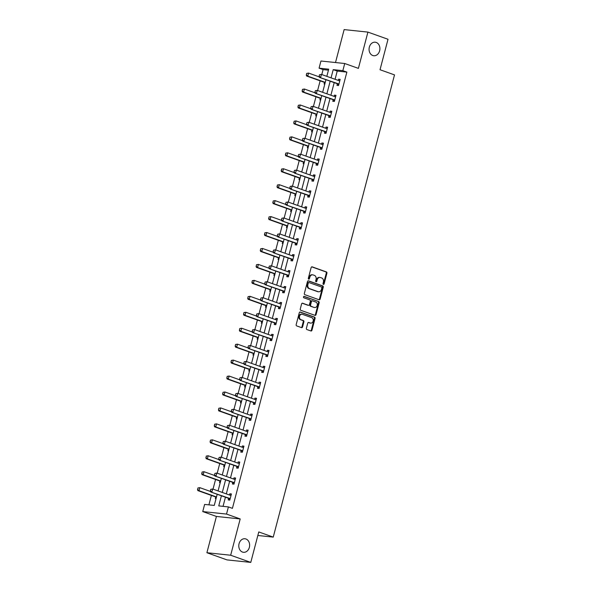 <?xml version="1.0" encoding="UTF-8"?>
<svg xmlns="http://www.w3.org/2000/svg" width="592" height="592" viewBox="0 0 592 592"><rect width="100%" height="100%" fill="white"/><g stroke="black" fill="none" stroke-linecap="round" stroke-linejoin="round"><path stroke-width="0.89" d="M323.395 284.375A0.733 0.577 96 0 0 324.127 283.871L326.925 273.208A1.043 0.829 96 0 0 326.399 271.928L312.191 266.859A1.043 0.829 96 0 0 311.14 267.577L308.343 278.24A0.733 0.577 96 0 0 309.446 278.632L309.808 277.256A3.345 2.657 96 0 1 312.68 274.829A3.345 2.657 96 0 1 313.175 274.947L314.359 275.369A3.345 2.657 96 0 1 316.047 279.476L315.684 280.86A0.733 0.577 96 0 0 316.787 281.252L317.149 279.875A3.345 2.657 96 0 1 320.028 277.448A3.345 2.657 96 0 1 320.516 277.559L321.7 277.981A3.345 2.657 96 0 1 323.387 282.095L323.025 283.479A0.733 0.577 96 0 0 323.395 284.375M323.188 284.241A0.733 0.577 96 0 0 323.484 283.805L326.281 273.141A1.043 0.829 96 0 0 325.755 271.854L311.74 266.859M308.506 279.01A0.733 0.577 96 0 0 308.802 278.566L309.165 277.189L309.808 277.256M315.847 281.622A0.733 0.577 96 0 0 316.143 281.185L316.505 279.801L317.149 279.875M245.932 538.986A6.808 5.409 96 0 0 244.925 538.757A6.808 5.409 96 0 0 238.924 544.322A6.808 5.409 96 0 0 242.498 552.07A6.808 5.409 96 0 0 243.504 552.299A6.808 5.409 96 0 0 249.498 546.734A6.808 5.409 96 0 0 245.932 538.986M376.201 42.432A6.808 5.409 96 0 0 375.195 42.202A6.808 5.409 96 0 0 369.193 47.767A6.808 5.409 96 0 0 372.768 55.515A6.808 5.409 96 0 0 373.767 55.744A6.808 5.409 96 0 0 379.768 50.179A6.808 5.409 96 0 0 376.201 42.432M306.397 328.264A1.043 0.829 96 0 0 306.922 329.544L310.911 330.972A1.043 0.829 96 0 0 311.962 330.247L315.07 318.407A1.043 0.829 96 0 0 314.544 317.127L300.329 312.058A1.043 0.829 96 0 0 299.278 312.776L296.17 324.616A1.043 0.829 96 0 0 296.703 325.903L301.513 327.62A1.043 0.829 96 0 0 302.571 326.895L303.896 321.833A1.043 0.829 96 0 0 303.37 320.546L300.98 319.695A2.79 2.22 96 0 1 299.515 316.513A2.79 2.22 96 0 1 301.979 314.234A2.79 2.22 96 0 1 302.394 314.322L311.747 317.66A2.79 2.22 96 0 1 313.212 320.842A2.79 2.22 96 0 1 310.748 323.121A2.79 2.22 96 0 1 310.334 323.032L308.78 322.477A1.043 0.829 96 0 0 307.729 323.195L306.397 328.264M250.779 562.4L227.002 559.899L206.897 552.728L230.673 555.229L250.779 562.4L258.771 531.942L273.245 537.107L394.509 74.895L380.027 69.73L388.019 39.272L367.913 32.101L358.397 68.383L344.722 63.507L342.849 70.663L346.868 72.098L232.419 508.35L228.401 506.915L226.521 514.071L202.745 511.569L204.625 504.414L214.26 505.427L217.19 494.261M230.673 555.229L240.197 518.947L226.521 514.071M319.095 299.767A1.043 0.829 96 0 0 320.146 299.041L323.254 287.209A1.043 0.829 96 0 0 322.729 285.921L308.521 280.852A1.043 0.829 96 0 0 307.463 281.577L304.362 293.417A1.043 0.829 96 0 0 304.887 294.698L319.095 299.767M319.162 302.808L316.054 314.648A1.043 0.829 96 0 1 315.003 315.366L300.795 310.297A1.043 0.829 96 0 1 300.27 309.017L301.594 303.948A1.043 0.829 96 0 1 302.645 303.23L308.41 305.28A1.043 0.829 96 0 0 309.461 304.562L310.349 301.202A1.043 0.829 96 0 0 309.816 299.915L303.822 297.776A0.733 0.577 96 0 1 304.184 296.37L318.637 301.52A1.043 0.829 96 0 1 319.162 302.808L318.518 302.741L315.41 314.581L316.054 314.648M367.913 32.101L344.137 29.6L335.501 62.537M257.838 535.486L273.245 537.107M346.868 72.098L337.225 71.084L335.072 79.291M334.199 82.628L330.891 95.238M330.018 98.568L326.71 111.185M325.837 114.515L322.529 127.132M321.648 130.462L318.341 143.072M317.467 146.409L314.16 159.019M313.286 162.349L309.979 174.966M309.105 178.296L305.79 190.913M304.917 194.243L301.609 206.852M300.736 210.19L297.428 222.799M296.555 226.137L293.24 238.746M292.367 242.076L289.059 254.693M288.186 258.023L284.878 270.64M284.005 273.97L280.697 286.58M279.816 289.917L276.508 302.527M275.635 305.857L272.327 318.474M271.454 321.804L268.146 334.421M267.273 337.751L263.958 350.36M263.085 353.698L259.777 366.307M258.904 369.645L255.596 382.254M254.723 385.584L251.415 398.201M250.534 401.531L247.227 414.148M246.353 417.478L243.046 430.088M242.172 433.425L238.865 446.035M237.991 449.365L234.676 461.982M233.803 465.312L230.495 477.929M229.622 481.259L226.314 493.869M225.441 497.206L223.036 506.352M337.359 83.79L336.952 85.344L338.565 85.507L340.171 79.38L338.565 79.21L338.247 80.423M333.178 99.737L332.771 101.284L334.376 101.454L335.99 95.319L334.384 95.157L334.066 96.37M328.997 115.684L328.59 117.231L330.195 117.401L331.801 111.266L330.195 111.096L329.877 112.317M324.816 131.624L324.409 133.178L326.014 133.348L327.62 127.213L326.014 127.043L325.696 128.257M320.627 147.571L320.22 149.125L321.826 149.288L323.439 143.16L321.833 142.99L321.515 144.204M316.446 163.518L316.039 165.064L317.645 165.235L319.251 159.107L317.645 158.937L317.327 160.151M312.265 179.465L311.858 181.011L313.464 181.182L315.07 175.047L313.464 174.877L313.146 176.098M308.077 195.404L307.67 196.958L309.276 197.129L310.889 190.994L309.283 190.824L308.965 192.037M303.896 211.351L303.489 212.905L305.095 213.076L306.708 206.941L305.102 206.771L304.776 207.984M299.715 227.298L299.308 228.852L300.914 229.015L302.519 222.888L300.914 222.718L300.595 223.931M295.526 243.245L295.127 244.792L296.733 244.962L298.338 238.828L296.733 238.665L296.414 239.878M291.345 259.192L290.938 260.739L292.544 260.909L294.157 254.775L292.552 254.604L292.233 255.825M287.164 275.132L286.757 276.686L288.363 276.856L289.969 270.722L288.363 270.551L288.045 271.765M282.983 291.079L282.576 292.633L284.182 292.796L285.788 286.669L284.182 286.498L283.864 287.712M278.795 307.026L278.388 308.573L279.994 308.743L281.607 302.608L280.001 302.445L279.683 303.659M274.614 322.973L274.207 324.52L275.813 324.69L277.426 318.555L275.813 318.385L275.495 319.606M270.433 338.913L270.026 340.467L271.632 340.637L273.238 334.502L271.632 334.332L271.314 335.546M266.245 354.86L265.838 356.414L267.451 356.584L269.057 350.449L267.451 350.279L267.133 351.493M262.064 370.807L261.657 372.361L263.262 372.523L264.876 366.396L263.27 366.226L262.944 367.44M257.883 386.754L257.476 388.3L259.081 388.47L260.687 382.336L259.081 382.173L258.763 383.387M253.702 402.701L253.295 404.247L254.9 404.417L256.506 398.283L254.9 398.113L254.582 399.334M249.513 418.64L249.106 420.194L250.712 420.364L252.325 414.23L250.719 414.06L250.401 415.273M246.679 435.734L245.362 434.617L244.925 436.141L246.531 436.304L248.137 430.177L246.531 430.007L246.213 431.22M242.498 451.681L241.181 450.556L240.744 452.081L242.35 452.251L243.956 446.116L242.35 445.954L242.032 447.167M236.963 466.481L236.556 468.028L238.162 468.198L239.775 462.063L238.169 461.893L237.851 463.114M232.782 482.421L232.375 483.975L233.981 484.145L235.594 478.01L233.988 477.84L233.662 479.054M228.601 498.368L228.194 499.922L229.8 500.092L231.405 493.957L229.8 493.787L229.481 495.001M328.449 70.159L323.091 69.597L321.789 74.555M320.139 80.845L317.608 90.502M315.958 96.792L313.427 106.449M311.777 112.732L309.239 122.389M307.596 128.679L305.058 138.336M303.407 144.626L300.877 154.283M299.226 160.573L296.696 170.23M295.045 176.512L292.507 186.177M290.857 192.459L288.326 202.116M286.676 208.406L284.145 218.063M282.495 224.353L279.957 234.01M278.307 240.3L275.776 249.957M274.126 256.24L271.595 265.897M269.945 272.187L267.414 281.844M265.764 288.134L263.225 297.791M261.575 304.081L259.044 313.738M257.394 320.02L254.863 329.685M253.213 335.967L250.675 345.624M249.025 351.914L246.494 361.571M244.844 367.861L242.313 377.518M240.663 383.808L238.125 393.465M236.482 399.748L233.944 409.405M232.293 415.695L229.763 425.352M228.112 431.642L225.582 441.299M223.931 447.589L221.393 457.246M219.743 463.529L217.212 473.186M215.562 479.476L213.031 489.133M211.381 495.423L208.902 504.865M324.512 82.436L324.105 83.99L324.801 84.064M320.324 98.383L319.924 99.937L320.62 100.011M316.143 114.33L315.736 115.884L316.439 115.951M311.962 130.277L311.555 131.824L312.258 131.898M307.781 146.224L307.374 147.771L308.069 147.845M303.592 162.164L303.185 163.718L303.888 163.792M299.411 178.111L299.004 179.665L299.707 179.739M295.23 194.058L294.823 195.604L295.519 195.678M291.042 210.005L290.635 211.551L291.338 211.625M286.861 225.944L286.454 227.498L287.157 227.572M282.68 241.891L282.273 243.445L282.976 243.519M278.499 257.838L278.092 259.385L278.788 259.459M274.311 273.785L273.904 275.332L274.607 275.406M270.13 289.732L269.723 291.279L270.426 291.353M265.949 305.672L265.542 307.226L266.237 307.3M261.76 321.619L261.353 323.173L262.056 323.247M257.579 337.566L257.172 339.112L257.875 339.186M253.398 353.513L252.991 355.059L253.687 355.133M249.21 369.452L248.81 371.006L249.506 371.08M245.029 385.399L244.622 386.953L245.325 387.027M240.848 401.346L240.441 402.893L241.144 402.967M236.667 417.293L236.26 418.84L236.955 418.914M232.478 433.233L232.071 434.787L232.774 434.861M228.297 449.18L227.89 450.734L228.593 450.808M224.116 465.127L223.709 466.681L224.405 466.755M219.928 481.074L219.521 482.621L220.224 482.695M215.747 497.021L215.34 498.568L216.043 498.642M240.197 518.947L216.42 516.446L206.897 552.728M216.42 516.446L202.745 511.569M323.091 69.597L319.073 68.161L320.945 61.013L344.722 63.507M221.415 495.77L218.759 505.901L228.401 506.915M342.849 70.663L333.207 69.649L331.054 77.855M330.181 81.193L326.873 93.802M326 97.14L322.684 109.749M321.811 113.079L318.503 125.696M317.63 129.026L314.322 141.643M313.449 144.973L310.141 157.583M309.261 160.92L305.953 173.53M305.08 176.86L301.772 189.477M300.899 192.807L297.591 205.424M296.718 208.754L293.403 221.364M292.529 224.701L289.222 237.311M288.348 240.648L285.041 253.258M284.167 256.588L280.852 269.205M279.979 272.535L276.671 285.152M275.798 288.482L272.49 301.091M271.617 304.429L268.309 317.038M267.429 320.368L264.121 332.985M263.248 336.315L259.94 348.932M259.067 352.262L255.759 364.872M254.886 368.209L251.57 380.819M250.697 384.156L247.389 396.766M246.516 400.096L243.208 412.713M242.335 416.043L239.027 428.66M238.147 431.99L234.839 444.599M233.966 447.937L230.658 460.546M229.785 463.876L226.477 476.493M225.604 479.823L222.289 492.44M326.828 76.353L328.708 69.175L319.073 68.161M218.063 490.931L221.371 478.314M222.252 474.984L225.559 462.374M226.433 459.037L229.74 446.427M230.614 443.097L233.921 430.48M234.795 427.15L238.11 414.533M238.983 411.203L242.291 398.594M243.164 395.256L246.472 382.647M247.345 379.317L250.653 366.7M251.533 363.37L254.841 350.753M255.714 347.423L259.022 334.813M259.895 331.476L263.203 318.866M264.076 315.529L267.392 302.919M268.265 299.589L271.573 286.972M272.446 283.642L275.754 271.025M276.627 267.695L279.935 255.085M280.815 251.748L284.123 239.138M284.996 235.808L288.304 223.191M289.177 219.861L292.485 207.244M293.366 203.914L296.673 191.305M297.547 187.967L300.854 175.358M301.728 172.02L305.035 159.411M305.909 156.081L309.224 143.464M310.097 140.134L313.405 127.517M314.278 124.187L317.586 111.577M318.459 108.24L321.767 95.63M322.647 92.3L325.955 79.683M337.225 71.084L333.207 69.649M338.565 79.21L340.074 79.75M334.384 95.157L335.893 95.689M330.195 111.096L331.705 111.636M326.014 127.043L327.524 127.583M321.833 142.99L323.343 143.53M317.645 158.937L319.155 159.47M313.464 174.877L314.974 175.417M309.283 190.824L310.793 191.364M305.102 206.771L306.612 207.311M300.914 222.718L302.423 223.258M296.733 238.665L298.242 239.198M292.552 254.604L294.061 255.145M288.363 270.551L289.873 271.092M284.182 286.498L285.692 287.039M280.001 302.445L281.511 302.978M275.813 318.385L277.322 318.925M271.632 334.332L273.141 334.872M267.451 350.279L268.96 350.819M263.27 366.226L264.779 366.766M259.081 382.173L260.591 382.706M254.9 398.113L256.41 398.653M250.719 414.06L252.229 414.6M246.531 430.007L248.041 430.547M242.35 445.954L243.86 446.486M238.169 461.893L239.679 462.433M233.988 477.84L235.498 478.38M229.8 493.787L231.309 494.327M320.028 277.448L319.384 277.382A3.345 2.657 96 0 0 316.505 279.801M312.68 274.829L312.043 274.762A3.345 2.657 96 0 0 309.165 277.189M318.903 299.7A1.043 0.829 96 0 0 319.502 298.975L322.61 287.135A1.043 0.829 96 0 0 322.085 285.855L308.069 280.852M321.856 287.912A0.733 0.577 96 0 0 321.493 287.016L309.017 282.569A0.733 0.577 96 0 0 308.284 283.072L307.899 284.53A3.345 2.657 96 0 0 309.586 288.637L318.111 291.678A3.345 2.657 96 0 0 318.6 291.789A3.345 2.657 96 0 0 321.478 289.37L321.856 287.912M308.802 282.547L308.373 282.502A0.733 0.577 96 0 0 307.64 283.006L308.284 283.072M318.6 291.789L317.956 291.723A3.345 2.657 96 0 1 317.467 291.612L308.943 288.57A3.345 2.657 96 0 1 307.255 284.463L307.64 283.006M314.811 315.299A1.043 0.829 96 0 0 315.41 314.581M302.194 303.23L307.766 305.213A1.043 0.829 96 0 0 308.077 305.25M303.807 296.4L318.637 301.52M314.389 307.418A2.79 2.22 96 0 0 314.803 307.507A2.79 2.22 96 0 0 317.26 305.228A2.79 2.22 96 0 0 315.802 302.046L312.502 300.869A1.043 0.829 96 0 0 311.451 301.594L310.571 304.954A1.043 0.829 96 0 0 311.096 306.242L313.745 307.344A2.79 2.22 96 0 0 314.16 307.44L314.803 307.507M311.858 300.803A1.043 0.829 96 0 0 310.807 301.528L311.451 301.594M313.745 307.344L310.452 306.175A1.043 0.829 96 0 1 309.927 304.887L310.807 301.528M318.518 302.741A1.043 0.829 96 0 0 317.993 301.454M310.748 323.121L310.104 323.054A2.79 2.22 96 0 1 309.697 322.966L308.328 322.477M301.979 314.234L301.335 314.167A2.79 2.22 96 0 0 298.879 316.446A2.79 2.22 96 0 0 300.336 319.628L300.98 319.695M301.321 327.554A1.043 0.829 96 0 0 301.927 326.828L303.252 321.759A1.043 0.829 96 0 0 302.727 320.479L300.336 319.628M310.719 330.898A1.043 0.829 96 0 0 311.318 330.181L314.426 318.341A1.043 0.829 96 0 0 313.901 317.053L299.878 312.058M306.656 73.401L306.449 74.955L306.656 73.401L308.58 73.075L307.773 76.146L306.619 76.02L324.312 82.332A1.066 0.844 -84 0 1 324.542 82.466L325.097 82.939M306.449 74.955L307.773 76.146L325.245 82.377M319.317 76.908L308.58 73.075L306.848 73.423M306.256 74.932L306.619 76.02M338.824 80.63L339.852 80.586M319.51 74.747L319.11 76.287L319.51 74.747L321.434 74.429L339.127 80.734A1.066 0.844 96 0 0 339.379 80.778L339.808 80.756M338.898 84.234L338.55 83.938A1.066 0.844 96 0 0 338.321 83.805L319.473 77.374L319.11 76.287M338.713 84.937L337.396 83.82A1.066 0.844 96 0 0 337.166 83.679L319.473 77.374M319.702 74.77L321.434 74.429L320.627 77.493L319.303 76.301M302.475 89.348L302.268 90.894L302.475 89.348L304.399 89.022L303.592 92.086L302.438 91.967L320.131 98.279A1.066 0.844 -84 0 1 320.361 98.413L320.916 98.886M302.268 90.894L303.592 92.086L321.064 98.316M315.129 92.848L304.399 89.022L302.667 89.362M302.075 90.879L302.438 91.967M298.294 105.287L298.087 106.841L298.294 105.287L300.211 104.969L299.411 108.033L298.25 107.914L315.943 114.219A1.066 0.844 -84 0 1 316.18 114.36L316.735 114.826M298.087 106.841L299.411 108.033L316.883 114.263M310.948 108.795L300.211 104.969L298.486 105.309M297.887 106.826L298.25 107.914M334.635 96.577L335.671 96.533M315.329 90.694L314.922 92.226L315.329 90.694L317.245 90.376L334.939 96.681A1.066 0.844 96 0 0 335.198 96.725L335.627 96.703M334.717 100.181L334.369 99.885A1.066 0.844 96 0 0 334.14 99.752L315.284 93.314L314.922 92.226M334.532 100.884L333.215 99.759A1.066 0.844 96 0 0 332.978 99.626L315.284 93.314M315.521 90.717L317.245 90.376L316.446 93.44L315.114 92.248M330.454 112.517L331.49 112.473M311.14 106.641L310.741 108.173L311.14 106.641L313.064 106.316L330.758 112.628A1.066 0.844 96 0 0 331.017 112.665L331.439 112.65M330.528 116.121L330.188 115.832A1.066 0.844 96 0 0 329.951 115.692L311.103 109.261L310.741 108.173M330.343 116.831L329.026 115.706A1.066 0.844 96 0 0 328.797 115.573L311.103 109.261M311.34 106.664L313.064 106.316L312.258 109.387L310.933 108.195M294.113 121.234L293.898 122.788L294.113 121.234L296.03 120.909L295.223 123.98L294.069 123.854L311.762 130.166A1.066 0.844 -84 0 1 311.991 130.299L312.546 130.773M293.898 122.788L295.223 123.98L312.694 130.21M306.767 124.742L296.03 120.909L294.305 121.256M293.706 122.766L294.069 123.854M289.925 137.181L289.717 138.735L289.925 137.181L291.849 136.856L291.042 139.927L289.888 139.801L307.581 146.113A1.066 0.844 -84 0 1 307.81 146.246L308.365 146.72M289.717 138.735L291.042 139.927L308.513 146.157M302.579 140.689L291.849 136.856L290.117 137.203M289.525 138.713L289.888 139.801M285.744 153.128L285.536 154.682L285.744 153.128L287.668 152.803L286.861 155.866L285.707 155.748L303.4 162.06A1.066 0.844 -84 0 1 303.629 162.193L304.184 162.667M285.536 154.682L286.861 155.866L304.332 162.097M298.398 156.628L287.668 152.803L285.936 153.143M285.344 154.66L285.707 155.748M326.273 128.464L327.302 128.42M306.959 122.588L306.56 124.12L306.959 122.588L308.883 122.263L326.577 128.575A1.066 0.844 96 0 0 326.828 128.612L327.258 128.597M326.347 132.068L326 131.772A1.066 0.844 96 0 0 325.77 131.639L306.922 125.208L306.56 124.12M326.162 132.771L324.845 131.653A1.066 0.844 96 0 0 324.616 131.52L306.922 125.208M307.152 122.603L308.883 122.263L308.077 125.326L306.752 124.142M322.085 144.411L323.121 144.367M302.778 138.528L302.379 140.067L302.778 138.528L304.702 138.21L322.396 144.522A1.066 0.844 96 0 0 322.647 144.559L323.077 144.537M322.166 148.015L321.819 147.719A1.066 0.844 96 0 0 321.589 147.586L302.741 141.155L302.379 140.067M321.981 148.718L320.664 147.6A1.066 0.844 96 0 0 320.435 147.467L302.741 141.155M302.971 138.55L304.702 138.21L303.896 141.273L302.571 140.082M317.904 160.358L318.94 160.314M298.597 154.475L298.19 156.007L298.597 154.475L300.514 154.157L318.207 160.462A1.066 0.844 96 0 0 318.466 160.506L318.896 160.484M317.978 163.962L317.638 163.666A1.066 0.844 96 0 0 317.408 163.533L298.553 157.102L298.19 156.007M317.793 164.665L316.476 163.547A1.066 0.844 96 0 0 316.246 163.407L298.553 157.102M298.79 154.497L300.514 154.157L299.715 157.22L298.383 156.029M281.563 169.068L281.348 170.622L281.563 169.068L283.479 168.75L282.68 171.813L281.518 171.695L299.212 178A1.066 0.844 -84 0 1 299.448 178.14L300.003 178.614M281.348 170.622L282.68 171.813L300.151 178.044M294.217 172.575L283.479 168.75L281.755 169.09M281.156 170.607L281.518 171.695M313.723 176.298L314.752 176.253M294.409 170.422L294.009 171.954L294.409 170.422L296.333 170.096L314.026 176.409A1.066 0.844 96 0 0 314.285 176.446L314.707 176.431M313.797 179.901L313.449 179.613A1.066 0.844 96 0 0 313.22 179.48L294.372 173.042L294.009 171.954M313.612 180.612L312.295 179.487A1.066 0.844 96 0 0 312.065 179.354L294.372 173.042M294.601 170.444L296.333 170.096L295.526 173.167L294.202 171.976M277.374 185.015L277.167 186.569L277.374 185.015L279.298 184.697L278.492 187.76L277.337 187.642L295.031 193.947A1.066 0.844 -84 0 1 295.26 194.08L295.815 194.553M277.167 186.569L278.492 187.76L295.963 193.991M290.036 188.522L279.298 184.697L277.567 185.037M276.975 186.547L277.337 187.642M309.542 192.245L310.571 192.2M290.228 186.369L289.828 187.901L290.228 186.369L292.152 186.043L309.845 192.356A1.066 0.844 96 0 0 310.097 192.393L310.526 192.378M309.616 195.848L309.268 195.56A1.066 0.844 96 0 0 309.039 195.419L290.191 188.989L289.828 187.901M309.431 196.551L308.114 195.434A1.066 0.844 96 0 0 307.884 195.301L290.191 188.989M290.42 186.391L292.152 186.043L291.345 189.114L290.021 187.923M273.193 200.962L272.986 202.516L273.193 200.962L275.117 200.636L274.311 203.707L273.156 203.581L290.85 209.894A1.066 0.844 -84 0 1 291.079 210.027L291.634 210.5M272.986 202.516L274.311 203.707L291.782 209.938M285.847 204.469L275.117 200.636L273.386 200.984M272.794 202.494L273.156 203.581M305.354 208.192L306.39 208.147M286.047 202.316L285.64 203.848L286.047 202.316L287.964 201.99L305.657 208.303A1.066 0.844 96 0 0 305.916 208.34L306.345 208.317M305.428 211.795L305.087 211.499A1.066 0.844 96 0 0 304.858 211.366L286.003 204.936L285.64 203.848M305.243 212.498L303.933 211.381A1.066 0.844 96 0 0 303.696 211.248L286.003 204.936M286.239 202.331L287.964 201.99L287.164 205.054L285.832 203.87M269.012 216.909L268.798 218.463L269.012 216.909L270.929 216.583L270.13 219.654L268.968 219.528L286.661 225.841A1.066 0.844 -84 0 1 286.898 225.974L287.453 226.447M268.798 218.463L270.13 219.654L287.601 225.885M281.666 220.409L270.929 216.583L269.205 216.924M268.605 218.441L268.968 219.528M301.173 224.139L302.209 224.094M281.859 218.256L281.459 219.795L281.859 218.256L283.783 217.937L301.476 224.242A1.066 0.844 96 0 0 301.735 224.287L302.157 224.264M301.247 227.742L300.906 227.446A1.066 0.844 96 0 0 300.669 227.313L281.822 220.883L281.459 219.795M301.062 228.445L299.744 227.328A1.066 0.844 96 0 0 299.515 227.187L281.822 220.883M282.051 218.278L283.783 217.937L282.976 221.001L281.651 219.81M264.824 232.856L264.617 234.402L264.824 232.856L266.748 232.53L265.941 235.594L264.787 235.475L282.48 241.788A1.066 0.844 -84 0 1 282.71 241.921L283.265 242.394M264.617 234.402L265.941 235.594L283.413 241.825M277.485 236.356L266.748 232.53L265.024 232.871M264.424 234.388L264.787 235.475M296.992 240.086L298.02 240.041M277.678 234.203L277.278 235.734L277.678 234.203L279.602 233.884L297.295 240.189A1.066 0.844 96 0 0 297.547 240.226L297.976 240.211M297.066 243.689L296.718 243.393A1.066 0.844 96 0 0 296.488 243.26L277.641 236.822L277.278 235.734M296.881 244.392L295.563 243.268A1.066 0.844 96 0 0 295.334 243.134L277.641 236.822M277.87 234.225L279.602 233.884L278.795 236.948L277.47 235.757M260.643 248.795L260.436 250.349L260.643 248.795L262.567 248.477L261.76 251.541L260.606 251.422L278.299 257.727A1.066 0.844 -84 0 1 278.529 257.868L279.084 258.334M260.436 250.349L261.76 251.541L279.232 257.772M273.297 252.303L262.567 248.477L260.835 248.818M260.243 250.327L260.606 251.422M292.803 256.025L293.839 255.981M273.497 250.15L273.09 251.681L273.497 250.15L275.413 249.824L293.107 256.136A1.066 0.844 96 0 0 293.366 256.173L293.795 256.158M292.885 259.629L292.537 259.34A1.066 0.844 96 0 0 292.307 259.2L273.452 252.769L273.09 251.681M292.7 260.339L291.382 259.215A1.066 0.844 96 0 0 291.146 259.081L273.452 252.769M273.689 250.172L275.413 249.824L274.614 252.895L273.289 251.704M256.462 264.742L256.255 266.296L256.462 264.742L258.386 264.417L257.579 267.488L256.425 267.362L274.118 273.674A1.066 0.844 -84 0 1 274.348 273.807L274.903 274.281M256.255 266.296L257.579 267.488L275.051 273.719M269.116 268.25L258.386 264.417L256.654 264.765M256.062 266.274L256.425 267.362M288.622 271.972L289.658 271.928M269.316 266.097L268.909 267.628L269.316 266.097L271.232 265.771L288.926 272.083A1.066 0.844 96 0 0 289.185 272.12L289.606 272.105M288.696 275.576L288.356 275.28A1.066 0.844 96 0 0 288.119 275.147L269.271 268.716L268.909 267.628M288.511 276.279L287.194 275.162A1.066 0.844 96 0 0 286.965 275.028L269.271 268.716M269.508 266.111L271.232 265.771L270.426 268.835L269.101 267.651M252.281 280.689L252.066 282.243L252.281 280.689L254.197 280.364L253.398 283.435L252.236 283.309L269.93 289.621A1.066 0.844 -84 0 1 270.159 289.754L270.722 290.228M252.066 282.243L253.398 283.435L270.87 289.666M264.935 284.197L254.197 280.364L252.473 280.712M251.874 282.221L252.236 283.309M284.441 287.919L285.47 287.875M265.127 282.036L264.728 283.575L265.127 282.036L267.051 281.718L284.745 288.03A1.066 0.844 96 0 0 285.004 288.067L285.425 288.045M284.515 291.523L284.167 291.227A1.066 0.844 96 0 0 283.938 291.094L265.09 284.663L264.728 283.575M284.33 292.226L283.013 291.109A1.066 0.844 96 0 0 282.784 290.968L265.09 284.663M265.32 282.058L267.051 281.718L266.245 284.782L264.92 283.59M248.092 296.636L247.885 298.19L248.092 296.636L250.016 296.311L249.21 299.374L248.055 299.256L265.749 305.568A1.066 0.844 -84 0 1 265.978 305.701L266.533 306.175M247.885 298.19L249.21 299.374L266.681 305.605M260.754 300.137L250.016 296.311L248.285 296.651M247.693 298.168L248.055 299.256M280.26 303.866L281.289 303.822M260.946 297.983L260.547 299.515L260.946 297.983L262.87 297.665L280.564 303.97A1.066 0.844 96 0 0 280.815 304.014L281.244 303.992M280.334 307.47L279.986 307.174A1.066 0.844 96 0 0 279.757 307.041L260.909 300.61L260.547 299.515M280.149 308.173L278.832 307.056A1.066 0.844 96 0 0 278.603 306.915L260.909 300.61M261.139 298.005L262.87 297.665L262.064 300.729L260.739 299.537M243.911 312.576L243.704 314.13L243.911 312.576L245.835 312.258L245.029 315.321L243.874 315.203L261.568 321.508A1.066 0.844 -84 0 1 261.797 321.648L262.352 322.122M243.704 314.13L245.029 315.321L262.5 321.552M256.565 316.084L245.835 312.258L244.104 312.598M243.512 314.115L243.874 315.203M276.072 319.806L277.108 319.761M256.765 313.93L256.358 315.462L256.765 313.93L258.682 313.605L276.375 319.917A1.066 0.844 96 0 0 276.634 319.954L277.063 319.939M276.146 323.41L275.805 323.121A1.066 0.844 96 0 0 275.576 322.98L256.721 316.55L256.358 315.462M275.961 324.12L274.651 322.995A1.066 0.844 96 0 0 274.414 322.862L256.721 316.55M256.958 313.952L258.682 313.605L257.883 316.676L256.551 315.484M239.73 328.523L239.516 330.077L239.73 328.523L241.647 328.205L240.848 331.268L239.686 331.15L257.379 337.455A1.066 0.844 -84 0 1 257.616 337.588L258.171 338.062M239.516 330.077L240.848 331.268L258.319 337.499M252.384 332.031L241.647 328.205L239.923 328.545M239.323 330.055L239.686 331.15M271.891 335.753L272.919 335.708M252.577 329.877L252.177 331.409L252.577 329.877L254.501 329.552L272.194 335.864A1.066 0.844 96 0 0 272.453 335.901L272.875 335.886M271.965 339.357L271.624 339.061A1.066 0.844 96 0 0 271.388 338.927L252.54 332.497L252.177 331.409M271.78 340.06L270.463 338.942A1.066 0.844 96 0 0 270.233 338.809L252.54 332.497M252.769 329.899L254.501 329.552L253.694 332.623L252.37 331.431M235.542 344.47L235.335 346.024L235.542 344.47L237.466 344.144L236.659 347.215L235.505 347.09L253.198 353.402A1.066 0.844 -84 0 1 253.428 353.535L253.983 354.009M235.335 346.024L236.659 347.215L254.131 353.446M248.203 347.978L237.466 344.144L235.734 344.492M235.142 346.002L235.505 347.09M267.71 351.7L268.738 351.655M248.396 345.824L247.996 347.356L248.396 345.824L250.32 345.499L268.013 351.811A1.066 0.844 96 0 0 268.265 351.848L268.694 351.826M267.784 355.304L267.436 355.008A1.066 0.844 96 0 0 267.207 354.874L248.359 348.444L247.996 347.356M267.599 356.007L266.282 354.889A1.066 0.844 96 0 0 266.052 354.756L248.359 348.444M248.588 345.839L250.32 345.499L249.513 348.562L248.189 347.371M231.361 360.417L231.154 361.971L231.361 360.417L233.285 360.091L232.478 363.155L231.324 363.037L249.017 369.349A1.066 0.844 -84 0 1 249.247 369.482L249.802 369.956M231.154 361.971L232.478 363.155L249.95 369.393M244.015 363.917L233.285 360.091L231.553 360.432M230.961 361.949L231.324 363.037M263.521 367.647L264.557 367.602M244.215 361.764L243.808 363.303L244.215 361.764L246.131 361.446L263.825 367.75A1.066 0.844 96 0 0 264.084 367.795L264.513 367.773M263.603 371.251L263.255 370.955A1.066 0.844 96 0 0 263.026 370.821L244.17 364.391L243.808 363.303M263.418 371.954L262.101 370.836A1.066 0.844 96 0 0 261.864 370.696L244.17 364.391M244.407 361.786L246.131 361.446L245.332 364.509L244 363.318M227.18 376.364L226.973 377.911L227.18 376.364L229.097 376.038L228.297 379.102L227.136 378.984L244.829 385.296A1.066 0.844 -84 0 1 245.066 385.429L245.621 385.903M226.973 377.911L228.297 379.102L245.769 385.333M239.834 379.864L229.097 376.038L227.372 376.379M226.773 377.896L227.136 378.984M259.34 383.594L260.376 383.549M240.026 377.711L239.627 379.243L240.026 377.711L241.95 377.385L259.644 383.697A1.066 0.844 96 0 0 259.903 383.734L260.325 383.72M259.414 387.19L259.074 386.902A1.066 0.844 96 0 0 258.837 386.768L239.989 380.33L239.627 379.243M259.229 387.901L257.912 386.776A1.066 0.844 96 0 0 257.683 386.643L239.989 380.33M240.226 377.733L241.95 377.385L241.144 380.456L239.819 379.265M222.999 392.304L222.784 393.858L222.999 392.304L224.916 391.985L224.109 395.049L222.955 394.931L240.648 401.235A1.066 0.844 -84 0 1 240.877 401.376L241.432 401.842M222.784 393.858L224.109 395.049L241.58 401.28M235.653 395.811L224.916 391.985L223.191 392.326M222.592 393.835L222.955 394.931M255.159 399.533L256.188 399.489M235.845 393.658L235.446 395.19L235.845 393.658L237.769 393.332L255.463 399.644A1.066 0.844 96 0 0 255.714 399.681L256.144 399.667M255.233 403.137L254.886 402.849A1.066 0.844 96 0 0 254.656 402.708L235.808 396.277L235.446 395.19M255.048 403.848L253.731 402.723A1.066 0.844 96 0 0 253.502 402.59L235.808 396.277M236.038 393.68L237.769 393.332L236.963 396.403L235.638 395.212M218.811 408.251L218.603 409.805L218.811 408.251L220.735 407.925L219.928 410.996L218.774 410.87L236.467 417.182A1.066 0.844 -84 0 1 236.696 417.316L237.251 417.789M218.603 409.805L219.928 410.996L237.399 417.227M231.465 411.758L220.735 407.925L219.003 408.273M218.411 409.782L218.774 410.87M250.971 415.48L252.007 415.436M231.664 409.605L231.265 411.137L231.664 409.605L233.588 409.279L251.282 415.591A1.066 0.844 96 0 0 251.533 415.628L251.963 415.614M251.052 419.084L250.705 418.788A1.066 0.844 96 0 0 250.475 418.655L231.627 412.224L231.265 411.137M250.867 419.787L249.55 418.67A1.066 0.844 96 0 0 249.321 418.537L231.627 412.224M231.857 409.62L233.588 409.279L232.782 412.343L231.457 411.159M214.63 424.198L214.422 425.752L214.63 424.198L216.554 423.872L215.747 426.943L214.593 426.817L232.286 433.129A1.066 0.844 -84 0 1 232.515 433.263L233.07 433.736M214.422 425.752L215.747 426.943L233.218 433.174M227.284 427.705L216.554 423.872L214.822 424.22M214.23 425.729L214.593 426.817M246.79 431.427L247.826 431.383M227.483 425.544L227.076 427.084L227.483 425.544L229.4 425.226L247.093 431.538A1.066 0.844 96 0 0 247.352 431.575L247.782 431.553M246.864 435.031L246.524 434.735A1.066 0.844 96 0 0 246.294 434.602L227.439 428.171L227.076 427.084M246.524 434.735L245.362 434.617A1.066 0.844 96 0 0 245.132 434.476L227.439 428.171M227.676 425.567L229.4 425.226L228.601 428.29L227.269 427.098M210.449 440.145L210.234 441.699L210.449 440.145L212.365 439.819L211.566 442.883L210.404 442.764L228.098 449.076A1.066 0.844 -84 0 1 228.327 449.21L228.889 449.683M210.234 441.699L211.566 442.883L229.037 449.113M223.103 443.645L212.365 439.819L210.641 440.159M210.042 441.676L210.404 442.764M242.609 447.374L243.638 447.33M223.295 441.491L222.895 443.023L223.295 441.491L225.219 441.173L242.912 447.478A1.066 0.844 96 0 0 243.171 447.522L243.593 447.5M242.683 450.978L242.335 450.682A1.066 0.844 96 0 0 242.106 450.549L223.258 444.118L222.895 443.023M242.335 450.682L241.181 450.556A1.066 0.844 96 0 0 240.951 450.423L223.258 444.118M223.487 441.514L225.219 441.173L224.412 444.237L223.088 443.045M206.26 456.084L206.053 457.638L206.26 456.084L208.184 455.766L207.378 458.83L206.223 458.711L223.917 465.016A1.066 0.844 -84 0 1 224.146 465.157L224.701 465.63M206.053 457.638L207.378 458.83L224.849 465.06M218.922 459.592L208.184 455.766L206.453 456.106M205.861 457.623L206.223 458.711M238.428 463.314L239.457 463.27M219.114 457.438L218.714 458.97L219.114 457.438L221.038 457.113L238.731 463.425A1.066 0.844 96 0 0 238.983 463.462L239.412 463.447M238.502 466.918L238.154 466.629A1.066 0.844 96 0 0 237.925 466.489L219.077 460.058L218.714 458.97M238.317 467.628L237 466.503A1.066 0.844 96 0 0 236.77 466.37L219.077 460.058M219.306 457.461L221.038 457.113L220.231 460.184L218.907 458.992M202.079 472.031L201.872 473.585L202.079 472.031L204.003 471.713L203.197 474.777L202.042 474.651L219.736 480.963A1.066 0.844 -84 0 1 219.965 481.096L220.52 481.57M201.872 473.585L203.197 474.777L220.668 481.007M214.733 475.539L204.003 471.713L202.272 472.053M201.68 473.563L202.042 474.651M234.24 479.261L235.276 479.217M214.933 473.385L214.526 474.917L214.933 473.385L216.85 473.06L234.543 479.372A1.066 0.844 96 0 0 234.802 479.409L235.231 479.394M234.314 482.865L233.973 482.569A1.066 0.844 96 0 0 233.744 482.436L214.889 476.005L214.526 474.917M234.129 483.568L232.819 482.45A1.066 0.844 96 0 0 232.582 482.317L214.889 476.005M215.125 473.4L216.85 473.06L216.05 476.131L214.718 474.939M197.898 487.978L197.684 489.532L197.898 487.978L199.815 487.653L199.016 490.724L197.854 490.598L215.547 496.91A1.066 0.844 -84 0 1 215.784 497.043L216.339 497.517M197.684 489.532L199.016 490.724L216.487 496.954M210.552 491.486L199.815 487.653L198.091 488M197.491 489.51L197.854 490.598M230.059 495.208L231.087 495.164M210.745 489.332L210.345 490.864L210.745 489.332L212.669 489.007L230.362 495.319A1.066 0.844 96 0 0 230.621 495.356L231.043 495.334M230.133 498.812L229.792 498.516A1.066 0.844 96 0 0 229.555 498.383L210.708 491.952L210.345 490.864M229.948 499.515L228.63 498.397A1.066 0.844 96 0 0 228.401 498.264L210.708 491.952M210.937 489.347L212.669 489.007L211.862 492.07L210.537 490.879M323.484 283.805L324.127 283.871M308.802 278.566L309.446 278.632M316.143 281.185L316.787 281.252M325.755 271.854L326.399 271.928M326.281 273.141L326.925 273.208M322.085 285.855L322.729 285.921M322.61 287.135L323.254 287.209M319.502 298.975L320.146 299.041M307.255 284.463L307.899 284.53M308.943 288.57L309.586 288.637M317.467 291.612L318.111 291.678M307.766 305.213L308.41 305.28M309.927 304.887L310.571 304.954M310.452 306.175L311.096 306.242M309.697 322.966L310.334 323.032M302.727 320.479L303.37 320.546M303.252 321.759L303.896 321.833M301.927 326.828L302.571 326.895M313.901 317.053L314.544 317.127M314.426 318.341L315.07 318.407M311.318 330.181L311.962 330.247M324.542 82.466L325.208 82.532M324.312 82.332L325.23 82.429M338.321 83.805L337.166 83.679M338.55 83.938L337.396 83.82M320.361 98.413L321.019 98.479M320.131 98.279L321.049 98.376M316.18 114.36L316.838 114.426M315.943 114.219L316.868 114.315M334.14 99.752L332.978 99.626M334.369 99.885L333.215 99.759M329.951 115.692L328.797 115.573M330.188 115.832L329.026 115.706M311.991 130.299L312.657 130.373M311.762 130.166L312.687 130.262M307.81 146.246L308.469 146.32M307.581 146.113L308.499 146.209M303.629 162.193L304.288 162.26M303.4 162.06L304.318 162.156M325.77 131.639L324.616 131.52M326 131.772L324.845 131.653M321.589 147.586L320.435 147.467M321.819 147.719L320.664 147.6M317.408 163.533L316.246 163.407M317.638 163.666L316.476 163.547M299.448 178.14L300.107 178.207M299.212 178L300.137 178.103M313.22 179.48L312.065 179.354M313.449 179.613L312.295 179.487M295.26 194.08L295.926 194.154M295.031 193.947L295.948 194.043M309.039 195.419L307.884 195.301M309.268 195.56L308.114 195.434M291.079 210.027L291.738 210.101M290.85 209.894L291.767 209.99M304.858 211.366L303.696 211.248M305.087 211.499L303.933 211.381M286.898 225.974L287.557 226.04M286.661 225.841L287.586 225.937M300.669 227.313L299.515 227.187M300.906 227.446L299.744 227.328M282.71 241.921L283.376 241.987M282.48 241.788L283.405 241.884M296.488 243.26L295.334 243.134M296.718 243.393L295.563 243.268M278.529 257.868L279.187 257.934M278.299 257.727L279.217 257.823M292.307 259.2L291.146 259.081M292.537 259.34L291.382 259.215M274.348 273.807L275.006 273.881M274.118 273.674L275.036 273.77M288.119 275.147L286.965 275.028M288.356 275.28L287.194 275.162M270.159 289.754L270.825 289.828M269.93 289.621L270.855 289.717M283.938 291.094L282.784 290.968M284.167 291.227L283.013 291.109M265.978 305.701L266.644 305.768M265.749 305.568L266.666 305.664M279.757 307.041L278.603 306.915M279.986 307.174L278.832 307.056M261.797 321.648L262.456 321.715M261.568 321.508L262.485 321.611M275.576 322.98L274.414 322.862M275.805 323.121L274.651 322.995M257.616 337.588L258.275 337.662M257.379 337.455L258.304 337.551M271.388 338.927L270.233 338.809M271.624 339.061L270.463 338.942M253.428 353.535L254.094 353.609M253.198 353.402L254.116 353.498M267.207 354.874L266.052 354.756M267.436 355.008L266.282 354.889M249.247 369.482L249.905 369.549M249.017 369.349L249.935 369.445M263.026 370.821L261.864 370.696M263.255 370.955L262.101 370.836M245.066 385.429L245.724 385.496M244.829 385.296L245.754 385.392M258.837 386.768L257.683 386.643M259.074 386.902L257.912 386.776M240.877 401.376L241.543 401.443M240.648 401.235L241.573 401.332M254.656 402.708L253.502 402.59M254.886 402.849L253.731 402.723M236.696 417.316L237.355 417.39M236.467 417.182L237.385 417.279M250.475 418.655L249.321 418.537M250.705 418.788L249.55 418.67M232.515 433.263L233.174 433.337M232.286 433.129L233.204 433.226M246.294 434.602L245.132 434.476M228.327 449.21L228.993 449.276M228.098 449.076L229.023 449.173M242.106 450.549L240.951 450.423M224.146 465.157L224.812 465.223M223.917 465.016L224.834 465.12M237.925 466.489L236.77 466.37M238.154 466.629L237 466.503M219.965 481.096L220.624 481.17M219.736 480.963L220.653 481.059M233.744 482.436L232.582 482.317M233.973 482.569L232.819 482.45M215.784 497.043L216.443 497.117M215.547 496.91L216.472 497.006M229.555 498.383L228.401 498.264M229.792 498.516L228.63 498.397M308.269 282.473L308.913 282.539M307.921 305.25L308.565 305.317M311.703 300.766L312.347 300.84"/></g></svg>

